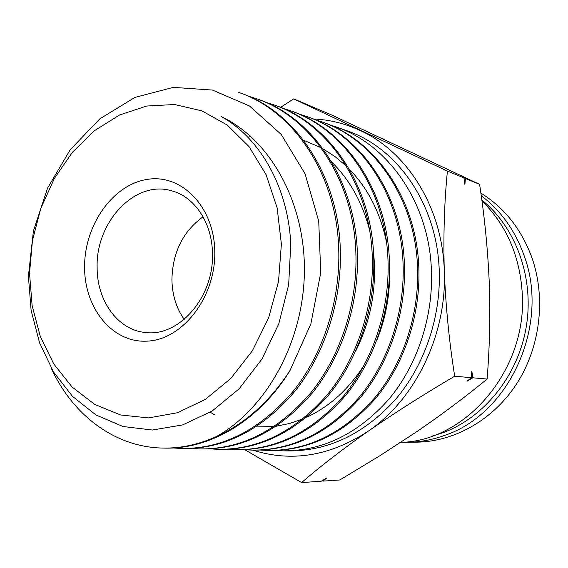 <?xml version="1.0" encoding="UTF-8"?>
<svg xmlns="http://www.w3.org/2000/svg" width="568" height="568" viewBox="0 0 568 568"><rect width="100%" height="100%" fill="white"/><g stroke="black" fill="none" stroke-linecap="round" stroke-linejoin="round"><path stroke-width="0.85" d="M329.319 124.719L335.951 126.856C388.022 144.329 428.847 202.336 431.403 269.601C433.476 316.859 417.274 365.359 388.697 399.432C357.819 433.938 322.603 451.07 283.041 450.829L276.282 450.467M283.041 450.829L287.919 450.942C328.02 451.184 363.74 434.186 395.065 399.95C424.118 366.168 440.789 318.13 439.263 271.419C437.502 204.927 397.671 147.744 346.757 130.683L335.951 126.856M181.774 448.507L183.492 448.542C224.701 448.805 261.671 429.919 294.401 391.899C324.704 354.247 342.206 300.997 340.282 248.521C337.946 174.419 295.062 111.257 240.434 93.017L238.78 92.435C293.415 110.675 336.37 173.929 338.698 248.159C340.651 300.28 323.185 354.006 292.839 391.679C260.059 429.82 223.032 448.763 181.774 448.507L173.048 447.96M248.585 96.219L256.672 98.775C310.852 116.994 353.395 178.842 355.845 252.121C357.833 303.404 340.537 356.2 310.476 393.198C278.008 430.622 241.315 449.203 200.405 448.933L192.112 448.429M200.405 448.933L202.059 448.969C242.983 449.224 279.641 430.679 312.038 393.326C342.042 356.335 359.31 304.043 357.357 252.476C354.979 179.644 312.443 117.434 258.262 99.329L256.672 98.775M266.087 102.396L273.833 104.853C327.573 122.936 369.761 183.869 372.253 255.919C374.269 306.337 357.187 358.223 327.431 394.568C295.289 431.353 258.909 449.607 218.282 449.345L210.33 448.869M218.282 449.345L219.866 449.38C260.506 449.636 296.865 431.403 328.936 394.689C358.628 358.344 375.682 306.961 373.701 256.253C371.28 184.65 329.092 123.355 275.352 105.385L273.833 104.853M282.878 108.325L290.305 110.682C343.604 128.638 385.445 188.69 387.972 259.555C390.01 309.148 373.14 360.155 343.683 395.889C311.86 432.056 275.778 450.005 235.443 449.735L227.782 449.295M235.443 449.735L236.962 449.771C277.34 450.034 313.408 432.092 345.166 395.946C374.468 360.346 391.387 309.709 389.364 259.874C386.9 189.449 345.06 129.035 291.76 111.2L290.305 110.682M299.002 114.012L306.116 116.284C358.99 134.105 400.483 193.312 403.046 263.041C405.112 311.853 388.42 362.029 359.274 397.153C327.757 432.724 291.98 450.381 251.929 450.119L244.574 449.707M251.929 450.119L253.392 450.154C293.486 450.389 329.27 432.731 360.73 397.174C389.84 362.043 406.418 312.031 404.38 263.346C401.881 194.05 360.389 134.495 307.522 116.781L306.124 116.284M314.431 119.465L321.325 121.673C373.808 139.274 414.981 198.076 417.508 266.385C419.567 314.374 403.173 363.655 374.319 398.267C343.136 433.313 307.629 450.722 267.784 450.481L260.755 450.09M269.189 450.509C309.006 450.751 344.492 433.377 375.64 398.381C404.473 363.811 420.852 314.608 418.793 266.683C416.259 198.473 375.121 139.735 322.674 122.148L321.325 121.673M164.124 448.095C209.72 449.629 259.292 420.888 290.085 370.322C269.97 401.335 245.411 423.416 216.422 436.543C198.445 444.652 180.418 448.493 162.334 448.06C114.346 447.03 72.47 414.732 51.17 367.993M214.789 251.851C215.677 296.752 183.194 339.053 148.085 341.084C112.961 343.789 84.305 308.609 84.589 266.91C84.391 225.248 112.613 184.721 147.084 179.424C181.519 173.481 214.42 206.887 214.789 251.851M97.128 267.081C96.745 300.444 117.654 329.987 145.202 332.457C178.593 337.42 213.966 297.32 212.46 253.832C212.354 222.968 194.483 196.414 171.245 190.699C135.028 179.971 95.907 221.861 97.128 267.081M203.06 216.77C182.981 231.439 172.601 252.362 171.919 279.541C172.168 294.735 176.257 308.019 184.202 319.394M400.76 442.387C465.973 441.08 527.111 369.889 522.29 293.968C519.968 256.097 506.521 225.07 481.934 200.894M355.469 351.578C371.174 320.196 377.166 286.783 373.446 251.354M369.484 229.72C361.915 200.859 348.361 177.393 328.822 159.324M210.231 412.233L214.47 414.711M255.941 426.944L274.181 426.483M276.289 426.213L289.723 423.444L302.993 418.865M306.486 417.338C329.738 406.581 349.128 388.895 364.663 364.294M376.747 340.502C385.949 317.81 390.216 294.096 389.549 269.353M386.488 242.231C380.404 212.794 367.979 188.384 349.199 168.987M346.345 166.161L335.07 156.633L322.958 148.759M321.005 147.687L303.482 140.168M250.907 136.54L247.754 137.144M290.085 370.322L310.852 323.923L320.735 272.754L318.733 221.229L305.087 173.829L281.252 134.481L249.466 105.975L212.475 90.071L173.318 87.373L134.914 97.412L99.833 118.847L70.176 149.796L47.591 188.065L33.384 231.105L28.4 276.24L31.126 310.433L39.575 342.859L53.491 371.905L72.512 396.4L96.042 415.023L122.979 426.511L152.359 430.026L182.676 424.907L212.127 411.055L239.149 388.789L261.926 359.104L278.803 323.781L288.672 284.703L290.759 244.297C288.324 188.093 260.527 138.429 221.527 116.717C272.519 140.956 306.791 206.816 304.292 276.296C301.814 345.919 264.468 409.72 216.422 436.543M29.529 273.279L32.475 240.321L40.86 208.286L54.343 178.494L72.434 152.238L94.451 130.704L119.528 114.999L146.629 106.038L174.525 104.519L201.867 110.845L227.2 125.024L249.054 146.608L266.08 174.674L277.12 207.796L281.387 244.141L278.512 281.579L268.629 317.86L252.362 350.804L230.764 378.508L205.218 399.489L177.28 412.773L148.56 417.92L120.586 414.974L94.735 404.423L72.179 387.092L53.811 364.045L40.328 336.512L32.156 305.804L29.529 273.279M313.202 118.953C329.447 119.642 345.159 123.504 360.339 130.555C407.412 151.94 442.5 207.632 444.297 270.936C447.03 334.062 415.613 398.963 368.483 431.005C330.264 456.061 291.725 462.444 252.859 450.14M244.801 449.728L301.615 482.573C320.132 466.534 342.419 449.345 368.483 431.005C395.065 412.624 423.799 394.362 454.698 376.229C449.196 341.567 445.731 306.471 444.297 270.936C443.281 235.535 444.318 202.244 447.414 171.067L293.691 98.896L280.585 107.366M293.691 98.896L330.924 114.665L479.598 184.344L465.398 178.487L464.901 184.508L463.928 177.876L447.414 171.067M472.825 377.798L466.96 381.27L471.341 377.67L471.838 371.174L472.825 377.798L487.117 379.041C465.59 396.705 442.507 414.008 417.863 430.942L379.637 455.898L339.792 479.981L322.929 481.124L322.127 480.691M322.929 481.124L326.635 478.029L321.183 481.245L301.615 482.573M471.341 377.67L454.698 376.229M487.117 379.041C489.673 347.176 490.383 314.921 489.24 282.268C487.805 249.544 484.589 216.905 479.598 184.344M463.928 177.876L465.398 178.487M480.862 193.077C504.661 207.86 521.765 229.635 532.173 258.419C546.004 298.548 540.218 346.842 517.079 383.166C493.812 419.447 455.153 441.45 417.182 442.16L402.293 442.287M481.231 195.704C500.912 210.6 515.24 230.665 524.207 255.905C550.08 325.201 509.24 414.349 444.353 435.486C432.34 439.817 420.178 442.096 407.867 442.33M481.813 200C516.063 227.583 534.452 278.15 526.224 327.012C517.966 375.867 483.936 417.842 442.408 432.908L432.035 436.146M162.334 448.06L164.124 448.102M267.784 450.481L269.189 450.516"/></g></svg>
